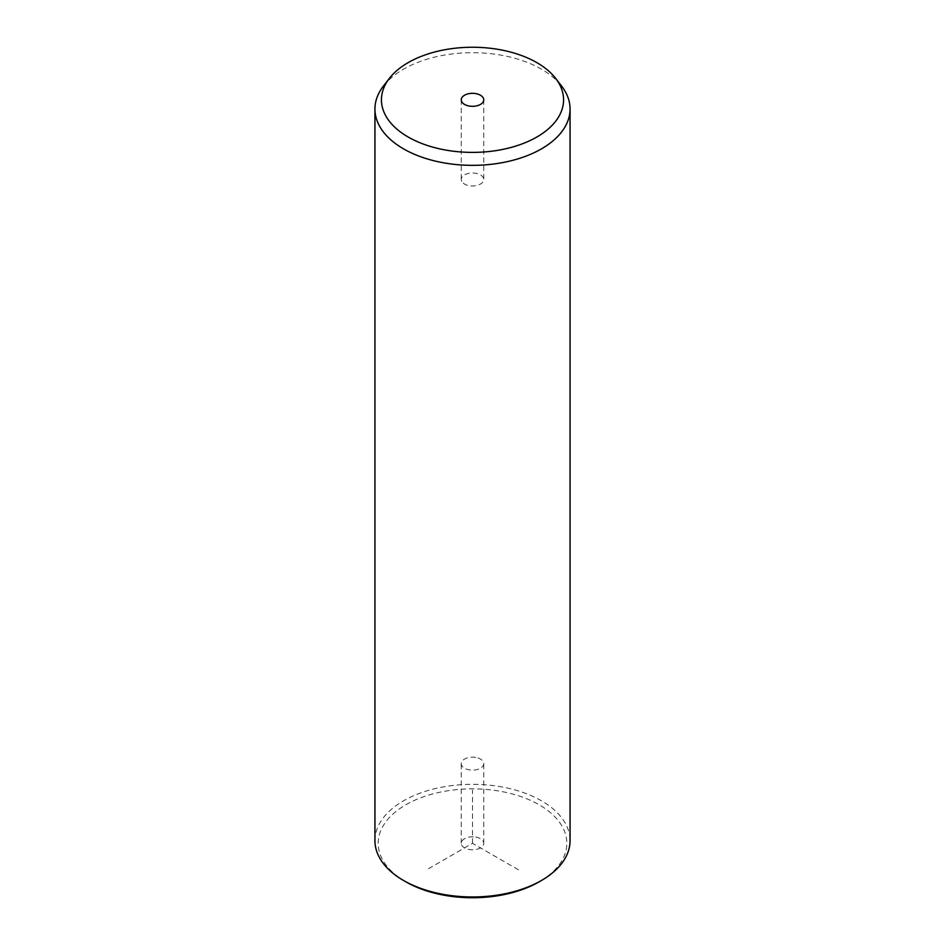 <?xml version="1.0" encoding="UTF-8"?>
<svg xmlns="http://www.w3.org/2000/svg" width="945" height="945" viewBox="0 0 945 945"><rect width="100%" height="100%" fill="white"/><g stroke="black" fill="none" stroke-linecap="round" stroke-linejoin="round"><path stroke-width="0.71" stroke-dasharray="4.72 3.54" d="M475.666 757.418A11.245 6.497 0 0 0 461.255 763.643A11.245 6.497 0 0 0 469.334 769.868A11.245 6.497 0 0 0 483.745 763.643A11.245 6.497 0 0 0 475.666 757.418M405.818 881.803A94.311 54.444 180 0 1 382.004 858.627A94.311 54.444 180 0 1 445.945 791.059A94.311 54.444 180 0 1 562.996 827.974A94.311 54.444 180 0 1 539.182 881.803M475.666 837.069A11.245 6.497 180 0 1 483.745 843.306A11.245 6.497 180 0 1 469.334 849.531A11.245 6.497 180 0 1 461.255 843.306A11.245 6.497 180 0 1 475.666 837.069M374.941 840.648A97.559 56.322 180 0 1 458.62 784.893A97.559 56.322 180 0 1 566.114 824.784A97.559 56.322 180 0 1 570.059 840.648M383.434 86.03A97.559 56.322 180 0 1 472.5 52.696A97.559 56.322 180 0 1 561.566 86.03M461.703 181.31A11.245 6.497 180 0 1 461.255 179.479A11.245 6.497 180 0 1 470.905 173.053A11.245 6.497 180 0 1 483.297 177.648A11.245 6.497 180 0 1 483.745 179.479A11.245 6.497 180 0 1 474.095 185.905A11.245 6.497 180 0 1 461.703 181.31M518.486 869.849L472.5 843.306L426.514 869.849M472.5 843.306L472.5 790.197M461.255 99.816L461.255 179.479M483.745 99.816L483.745 179.479M461.255 843.306L461.255 763.643M483.745 843.306L483.745 763.643"/><path stroke-width="1.42" d="M555.625 78.364L561.566 86.03A97.559 56.322 180 0 1 566.114 93.165A97.559 56.322 180 0 1 570.059 109.018L570.059 840.648A97.559 56.322 180 0 1 541.485 880.468L539.182 881.803A94.311 54.444 180 0 1 405.818 881.803L403.515 880.468A97.559 56.322 180 0 1 378.886 856.501A97.559 56.322 180 0 1 374.941 840.648L374.941 109.018A97.559 56.322 180 0 1 383.434 86.03L389.375 78.364A91.063 52.566 180 0 1 472.5 47.25A91.063 52.566 180 0 1 555.625 78.364A91.063 52.566 180 0 1 559.877 85.015A91.063 52.566 180 0 1 498.133 150.267A91.063 52.566 180 0 1 385.123 114.617A91.063 52.566 180 0 1 389.375 78.364M541.485 880.468A97.559 56.322 180 0 1 403.515 880.468M570.059 109.018A97.559 56.322 180 0 1 486.38 164.773A97.559 56.322 180 0 1 378.886 124.882A97.559 56.322 180 0 1 374.941 109.018M483.297 97.996A11.245 6.497 180 0 1 483.745 99.816A11.245 6.497 180 0 1 474.095 106.253A11.245 6.497 180 0 1 461.703 101.647A11.245 6.497 180 0 1 461.255 99.816A11.245 6.497 180 0 1 470.905 93.39A11.245 6.497 180 0 1 483.297 97.996"/></g></svg>
